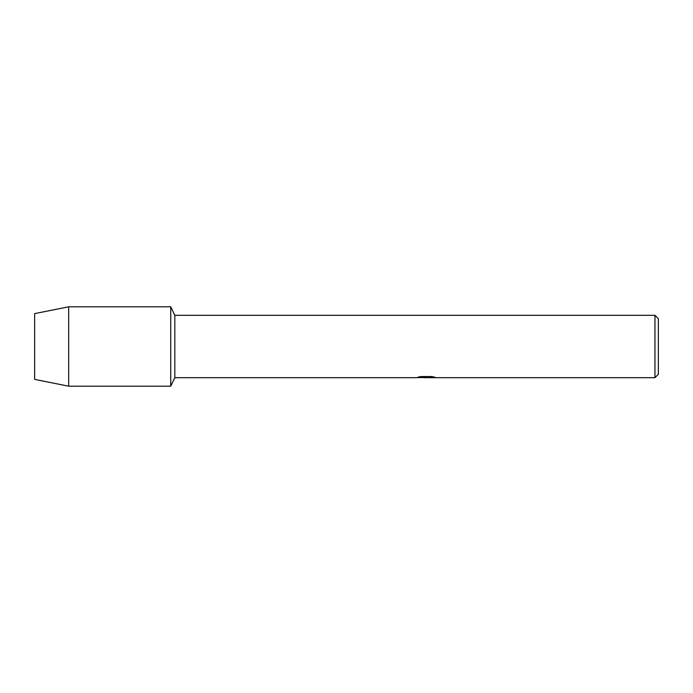 <?xml version="1.0" encoding="UTF-8"?>
<svg xmlns="http://www.w3.org/2000/svg" width="693" height="693" viewBox="0 0 693 693"><rect width="100%" height="100%" fill="white"/><g stroke="black" fill="none" stroke-linecap="round" stroke-linejoin="round"><path stroke-width="1.04" d="M418.104 377.148L426.862 377.209L416.19 377.685L174.818 377.685L170.729 386.192L68.668 386.192L34.65 379.383L34.65 313.617L68.668 306.808L170.729 306.808L174.818 315.315L654.946 315.315L658.35 318.719L658.35 374.281L654.946 377.685L428.716 377.685L434.797 377.209M174.818 377.685L174.818 315.315M170.729 386.192L170.729 306.808L170.729 386.192M426.23 377.624L423.484 377.624M425.736 377.685L424.411 377.685M654.946 377.685L654.946 315.315M426.862 377.209L417.888 377.209L420.807 376.55L431.878 376.55L435.091 377.287L428.603 377.668M416.588 377.624L426.169 377.477M68.668 386.192L68.668 306.808M34.65 379.383L34.65 313.617M425.745 377.624L428.603 377.624"/></g></svg>
